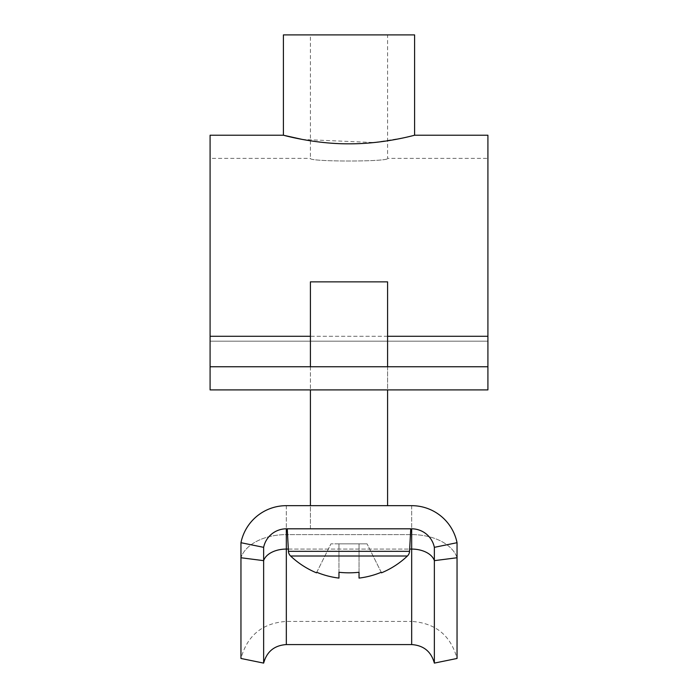 <?xml version="1.0" encoding="UTF-8"?>
<svg xmlns="http://www.w3.org/2000/svg" width="698" height="698" viewBox="0 0 698 698"><rect width="100%" height="100%" fill="white"/><g stroke="black" fill="none" stroke-linecap="round" stroke-linejoin="round"><path stroke-width="0.52" stroke-dasharray="3.49 2.62" d="M210.089 135.229L210.089 341.165L210.089 158.376L310.409 158.376C308.027 161.892 389.973 161.892 387.591 158.376C389.99 161.884 308.071 161.901 310.409 158.376L310.409 34.9L387.591 34.9L310.409 34.9M487.911 158.376L487.911 389.903L487.911 158.376L387.591 158.376L387.591 34.9M487.911 135.229L487.911 389.903L487.911 366.747L210.089 366.747L210.089 389.903L210.089 341.165L210.089 389.903L210.089 366.747L210.089 389.903L487.911 389.903L210.089 389.903L487.911 389.903L487.911 366.747L210.089 366.747L210.089 158.376M414.595 135.229L403.479 137.864L374.076 142.549L302.47 139.46M487.911 336.288L487.911 341.165L487.911 336.288L210.089 336.288M487.911 366.747L210.089 366.747M283.405 34.9L414.595 34.9M411.672 644.577L411.672 549.073A23.156 14.466 0 0 1 434.357 560.651L457.042 557.754A46.304 28.941 180 0 0 411.672 534.607L286.328 534.607L286.328 621.429L286.328 534.607A46.304 28.941 0 0 0 240.958 557.754L263.643 560.651A23.156 14.466 0 0 1 286.328 549.073L411.672 549.073L411.672 528.814A23.156 23.156 0 0 1 434.357 547.337L457.042 542.704A46.304 46.304 0 0 0 411.672 505.666L286.328 505.666A46.304 46.304 0 0 0 240.958 542.704L263.643 547.337A23.156 23.156 0 0 1 286.328 528.814L411.672 528.814A23.156 23.156 0 0 1 434.357 547.337L457.042 542.704A46.304 46.304 0 0 0 411.672 505.666L286.328 505.666A46.304 46.304 0 0 0 240.958 542.704L263.643 547.337A23.156 23.156 0 0 1 286.328 528.814L411.672 528.814A23.156 23.156 0 0 1 434.357 547.337L457.042 542.704A46.304 46.304 0 0 0 411.672 505.666A46.304 46.304 0 0 1 457.042 542.704A46.304 46.304 0 0 0 411.672 505.666L411.672 534.607L286.328 534.607A46.304 28.941 180 0 0 240.958 557.754L240.958 542.704L263.643 547.337A23.156 23.156 0 0 1 286.328 528.814L411.672 528.814A23.156 23.156 0 0 1 434.357 547.337L434.357 663.1M387.591 505.666L310.409 505.666L310.409 528.814L387.591 528.814L310.409 528.814L387.591 528.814L310.409 528.814L310.409 281.861L387.591 281.861L310.409 281.861L387.591 281.861L387.591 505.666M240.958 557.754L240.958 658.467C247.328 635.398 262.448 623.052 286.328 621.429L411.672 621.429L411.672 534.607L411.672 621.429C435.552 623.061 450.672 635.407 457.042 658.467L457.042 542.704M263.643 663.1L263.643 547.337A23.156 23.156 0 0 1 286.328 528.814L286.328 644.577M286.328 505.666L286.328 534.607L286.328 505.666A46.304 46.304 0 0 0 240.958 542.704A46.304 46.304 0 0 1 286.328 505.666A46.304 46.304 0 0 0 240.958 542.704M287.262 528.814L288.44 551.333L409.56 551.333L288.44 551.333A6.945 6.945 0 0 0 290.595 556.009L407.405 556.009A6.945 6.945 0 0 0 409.56 551.333L410.738 528.814L287.262 528.814L410.738 528.814M359.034 578.092L359.034 572.281A84.685 75.794 0 0 1 349 572.822A84.685 75.794 0 0 1 338.966 572.281L338.966 578.092L338.966 572.281A84.685 75.794 0 0 0 349 572.822A84.685 75.794 0 0 0 359.034 572.281L359.034 578.092L359.034 572.281A84.685 75.794 0 0 1 349 572.822A84.685 75.794 0 0 1 338.966 572.281L338.966 578.092A84.301 84.301 0 0 1 316.761 572.281A84.301 84.301 0 0 0 338.966 578.092L338.966 543.838L359.034 543.838L359.034 578.092A84.301 84.301 0 0 0 381.239 572.281A84.301 84.301 0 0 1 359.034 578.092L359.034 543.838L330.939 543.838L338.966 543.838L338.966 578.092L338.966 543.838L367.061 543.838L359.034 543.838L359.034 578.092A84.301 84.301 0 0 0 381.239 572.281L367.061 543.838L330.939 543.838L338.966 543.838L338.966 578.092A84.301 84.301 0 0 1 316.761 572.281L316.491 572.822A84.894 84.894 0 0 1 290.595 556.009M407.405 556.009A84.894 84.894 0 0 1 381.509 572.822L367.061 543.838L359.034 543.838L359.034 572.281M310.409 366.747L310.409 389.903M387.591 366.747L387.591 389.903M338.966 572.281L338.966 543.838L338.966 572.281M381.239 572.281L367.061 543.838L381.239 572.281M316.761 572.281L330.939 543.838L316.761 572.281M387.591 336.288L310.409 336.288M487.911 341.165L210.089 341.165L487.911 341.165M457.042 557.754A46.304 28.941 0 0 0 411.672 534.607L411.672 505.666M288.326 549.073L409.674 549.073M263.643 547.337A23.156 23.156 0 0 1 286.328 528.814M411.672 528.814A23.156 23.156 0 0 1 434.357 547.337M288.44 551.333L409.56 551.333"/><path stroke-width="1.05" d="M302.47 139.46L283.405 135.229C282.611 134.941 313.821 144.024 348.974 143.823C384.24 144.024 415.362 134.941 414.595 135.229L414.595 34.9L283.405 34.9L283.405 135.229L210.089 135.229L210.089 366.747L487.911 366.747L487.911 135.229L414.595 135.229M210.089 366.747L210.089 389.903L487.911 389.903L487.911 366.747M310.409 389.903L310.409 505.666L286.328 505.666A46.304 46.304 0 0 0 240.958 542.704L263.643 547.337A23.156 23.156 0 0 1 286.328 528.814L411.672 528.814A23.156 23.156 0 0 1 434.357 547.337L457.042 542.704A46.304 46.304 0 0 0 411.672 505.666L387.591 505.666L387.591 389.903M434.357 663.1C431.172 651.566 423.616 645.397 411.672 644.577L411.672 549.073A23.156 14.466 180 0 1 434.357 560.651L434.357 663.1L457.042 658.467L457.042 542.704M411.672 644.577L286.328 644.577C274.393 645.388 266.828 651.566 263.643 663.1L263.643 547.337M263.643 663.1L240.958 658.467L240.958 542.704M411.672 505.666L286.328 505.666M457.042 557.754L434.357 560.651L434.357 547.337M359.034 578.092A84.301 84.301 0 0 0 381.239 572.281L381.509 572.822A84.894 84.894 0 0 0 407.405 556.009A6.945 6.945 0 0 0 409.56 551.333L288.44 551.333A6.945 6.945 0 0 0 290.595 556.009A84.894 84.894 0 0 0 316.491 572.822L316.761 572.281A84.301 84.301 0 0 0 338.966 578.092L338.966 572.281A84.685 75.794 0 0 0 349 572.822A84.685 75.794 0 0 0 359.034 572.281L359.034 578.092L359.034 572.281M407.405 556.009L290.595 556.009M409.56 551.333L410.738 528.814M288.44 551.333L287.262 528.814M387.591 366.747L387.591 281.861L310.409 281.861L310.409 366.747M487.911 336.288L387.591 336.288M310.409 336.288L210.089 336.288M286.328 644.577L286.328 549.073L288.326 549.073M409.674 549.073L411.672 549.073L411.672 528.814M240.958 557.754L263.643 560.651A23.156 14.466 180 0 1 286.328 549.073L286.328 528.814"/></g></svg>
